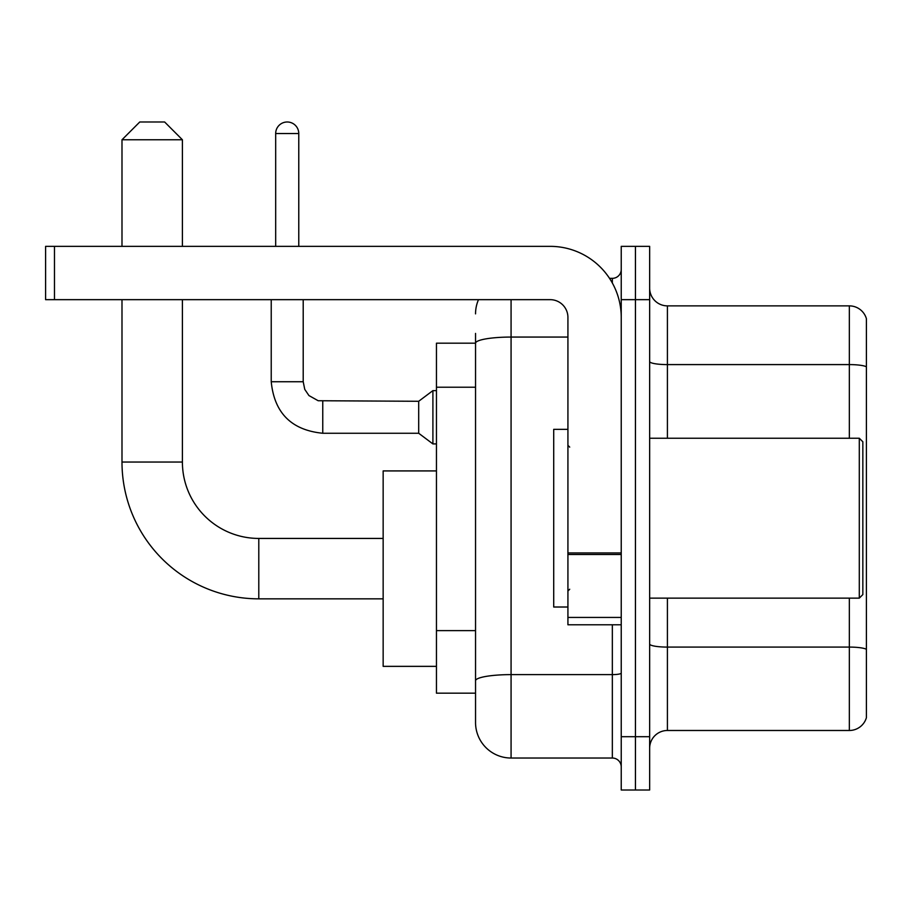 <?xml version="1.0" encoding="UTF-8"?>
<svg xmlns="http://www.w3.org/2000/svg" width="912" height="912" viewBox="0 0 912 912"><rect width="100%" height="100%" fill="white"/><g stroke="black" fill="none" stroke-linecap="round" stroke-linejoin="round"><path stroke-width="1.37" d="M511.073 299.66L511.073 758.032A35.534 35.534 0 0 1 475.54 722.498L475.54 333.416L475.54 343.186L436.46 343.186L436.46 693.177L475.54 693.177M621.232 736.702L621.232 790.009L635.436 790.009L635.436 736.702L635.436 790.009L649.652 790.009L649.652 736.702L635.436 736.702L635.436 299.66L635.436 736.702L621.232 736.702L621.232 299.66L635.436 299.66L635.436 246.354L635.436 299.66L649.652 299.66L649.652 736.702M649.652 299.66L649.652 246.354L621.232 246.354L621.232 299.66M511.073 758.032L612.34 758.032L612.34 624.777M609.512 278.342L612.34 278.342A8.881 8.881 0 0 0 621.232 269.45M475.54 722.498L475.54 686.964M567.925 337.064L511.073 337.064A35.534 6.167 180 0 0 475.54 343.231L475.54 333.416M621.232 766.912A8.881 8.881 0 0 0 612.34 758.032M475.54 313.865A35.534 35.534 0 0 1 478.504 299.66M649.652 748.25A17.761 17.761 0 0 1 667.413 730.489L849.346 730.489L849.346 598.135M866.4 318.664A17.761 17.761 0 0 0 849.346 305.873A17.761 17.761 0 0 1 866.4 318.664L866.4 717.698A17.761 17.761 0 0 1 849.346 730.489M866.4 320.089L866.4 366.818A17.761 3.089 180 0 0 849.346 364.595L849.346 305.873L667.413 305.873A17.761 17.761 0 0 1 649.652 288.112A17.761 17.761 0 0 0 667.413 305.873L667.413 438.239M383.154 598.842L258.791 598.842A136.8 136.8 0 0 1 121.991 462.042L121.991 299.66M258.791 598.842L258.791 538.433A76.391 76.391 0 0 1 182.4 462.042L182.4 299.66M139.764 121.991L164.639 121.991L182.4 139.764L121.991 139.764L139.764 121.991M182.4 246.354L182.4 139.764M121.991 246.354L121.991 139.764M436.46 470.923L383.154 470.923L383.154 666.353L436.46 666.353M275.675 246.354L275.675 133.54A11.548 11.548 0 0 1 287.223 121.991A11.548 11.548 0 0 1 298.771 133.54L298.771 246.354M322.757 433.257C291.498 430.168 274.318 412.999 271.229 381.74C274.318 412.999 291.498 430.168 322.757 433.257C291.498 430.168 274.318 412.999 271.229 381.74C274.318 412.999 291.498 430.168 322.757 433.257C291.498 430.168 274.318 412.999 271.229 381.74C274.318 412.999 291.498 430.168 322.757 433.257C291.498 430.168 274.318 412.999 271.229 381.74C274.318 412.999 291.498 430.168 322.757 433.257C291.498 430.168 274.318 412.999 271.229 381.74C274.318 412.999 291.498 430.168 322.757 433.257C291.498 430.168 274.318 412.999 271.229 381.74C274.318 412.999 291.498 430.168 322.757 433.257C291.498 430.168 274.318 412.999 271.229 381.74C274.318 412.999 291.498 430.168 322.757 433.257C291.498 430.168 274.318 412.999 271.229 381.74C274.318 412.999 291.498 430.168 322.757 433.257C291.498 430.168 274.318 412.999 271.229 381.74L303.206 381.74L304.756 389.367L308.94 395.557L318.174 400.733L418.688 401.28L418.688 433.257L322.757 433.257L322.757 401.314M418.688 401.28L432.904 390.621L432.904 443.916L436.46 443.916M621.232 624.777L567.925 624.777L567.925 552.934L621.232 552.934M621.232 317.422A71.068 71.068 0 0 0 550.164 246.354L54.481 246.354L54.481 299.66L550.164 299.66A17.761 17.761 0 0 1 567.925 317.422L567.925 552.934M54.481 299.66L45.6 299.66L45.6 246.354L54.481 246.354M859.298 438.239L862.843 441.784L862.843 594.578L859.298 598.135L859.298 438.239L649.652 438.239M567.925 429.347L553.709 429.347L553.709 607.016L567.925 607.016M475.54 387.224L436.46 387.224M475.54 630.625L436.46 630.625M621.232 673.079A8.881 1.539 0 0 1 612.34 674.618L511.073 674.618A35.534 6.167 180 0 0 475.54 680.785M612.34 283.016L612.34 278.342M866.4 649.31A17.761 3.089 180 0 0 849.346 647.087L667.413 647.087L667.413 730.489M849.346 438.239L849.346 364.595L667.413 364.595A17.761 3.089 0 0 1 649.652 361.517M667.413 598.135L667.413 647.087A17.761 3.089 0 0 1 649.652 643.997M121.991 462.042L182.4 462.042M303.206 381.74L303.206 299.66M275.675 133.54L298.771 133.54M621.232 554.485L567.925 554.485M567.925 617.435L621.232 617.435M383.154 538.433L258.791 538.433M418.688 433.257L432.904 443.916M271.229 381.74L271.229 299.66M432.904 390.621L436.46 390.621M649.652 598.135L859.298 598.135M569.704 447.119L567.925 445.341M569.704 589.243L567.925 591.022"/></g></svg>
